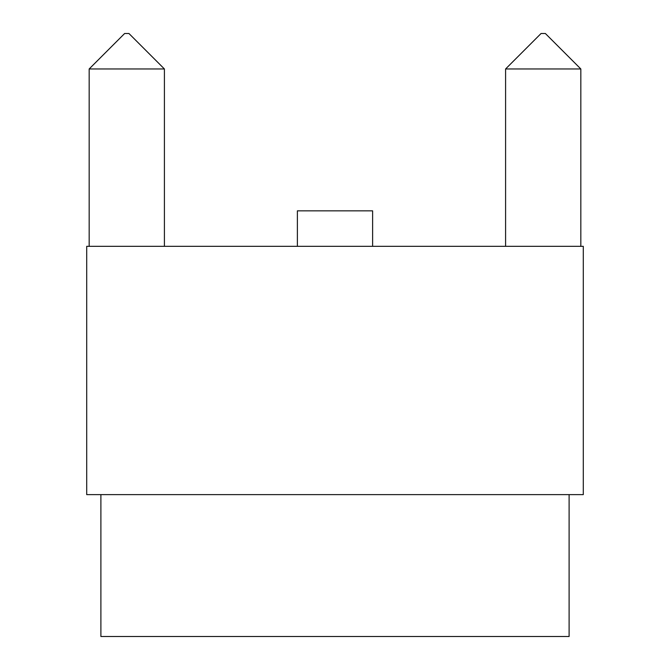 <?xml version="1.0" encoding="UTF-8"?>
<svg xmlns="http://www.w3.org/2000/svg" width="670" height="670" viewBox="0 0 670 670"><rect width="100%" height="100%" fill="white"/><g stroke="black" fill="none" stroke-linecap="round" stroke-linejoin="round"><path stroke-width="1" d="M569.106 636.5L100.894 636.5L569.106 636.5L569.106 494.619M86.706 246.326L583.294 246.326L583.294 494.619L583.294 246.326L86.706 246.326L86.706 494.619L86.706 246.326M86.706 494.619L583.294 494.619L86.706 494.619M100.894 636.5L100.894 494.619L100.894 636.5M580.831 246.326L580.831 68.968L505.59 68.968L505.59 246.326L505.59 68.968L580.831 68.968L580.831 246.326M541.058 33.5L545.363 33.5L580.831 68.968L545.363 33.5L541.058 33.5L505.59 68.968L541.058 33.5M164.41 246.326L164.41 68.968L89.169 68.968L89.169 246.326L89.169 68.968L164.41 68.968L164.41 246.326M124.637 33.5L128.942 33.5L164.41 68.968L128.942 33.5L124.637 33.5L89.169 68.968L124.637 33.5M372.621 210.849L372.621 246.326L372.621 210.849L297.38 210.849L297.38 246.326L297.38 210.849L372.621 210.849"/></g></svg>
